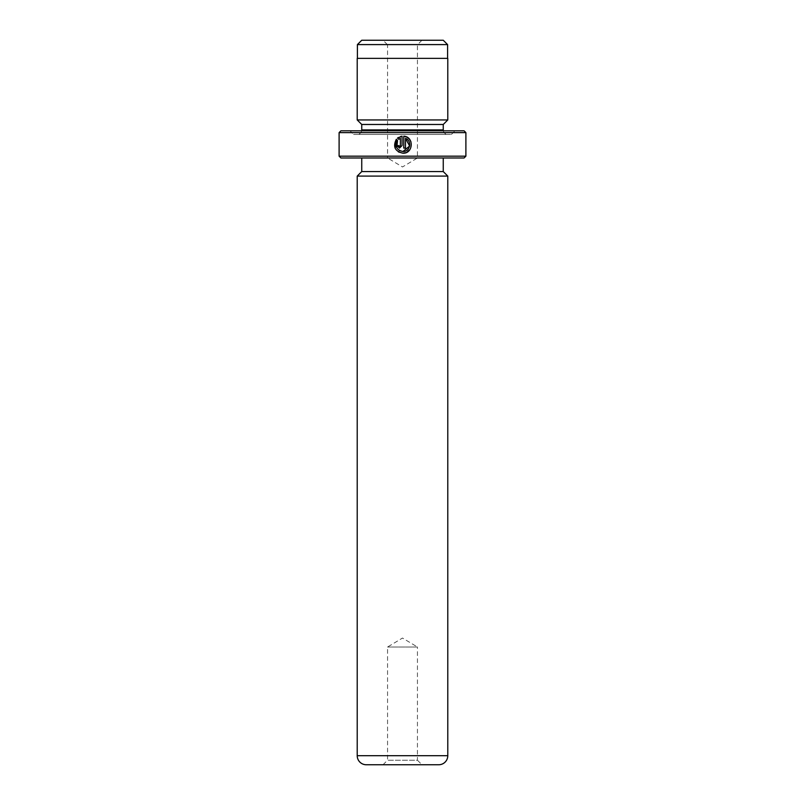 <?xml version="1.0" encoding="UTF-8"?>
<svg xmlns="http://www.w3.org/2000/svg" width="805" height="805" viewBox="0 0 805 805"><rect width="100%" height="100%" fill="white"/><g stroke="black" fill="none" stroke-linecap="round" stroke-linejoin="round"><path stroke-width="0.6" stroke-dasharray="4.03 3.02" d="M421.971 40.25L417.443 44.778L387.557 44.778L387.557 157.981L417.443 157.981L387.557 157.981L402.5 166.957L417.443 157.981L417.443 44.778L387.557 44.778L383.029 40.25L421.971 40.25L383.029 40.25M357.4 58.363L447.6 58.363L357.4 58.363M399.33 150.495L396.795 147.697M406.072 152.618L410.691 148.221L410.973 141.851M400.367 138.359L400.367 145.544L399.511 146.389L398.656 145.544L396.956 145.544L399.511 148.1L402.067 145.544L402.067 136.196M383.029 764.75L387.557 760.222L417.443 760.222L417.443 647.019L387.557 647.019L417.443 647.019L402.5 638.043L387.557 647.019L387.557 760.222L417.443 760.222L421.971 764.75L383.029 764.75L421.971 764.75M361.656 130.812A4.528 4.528 0 0 1 357.219 134.435L447.781 134.435L357.219 134.435M443.344 130.812A4.528 4.528 0 0 0 447.781 134.435M353.596 134.435L451.404 134.435L353.596 134.435L349.974 130.812L455.026 130.812L349.974 130.812M451.404 134.435L455.026 130.812M361.747 157.981L443.253 157.981L361.747 157.981M447.781 119.945L357.219 119.945M447.781 58.363L357.219 58.363M464.083 130.812L340.918 130.812M465.894 156.17L339.106 156.17M339.106 132.624L465.894 132.624M340.918 157.981L464.083 157.981M443.253 171.566L361.747 171.566M447.781 176.094L357.219 176.094M366.275 764.75L438.725 764.75M443.253 124.473L361.747 124.473M397.519 138.078L398.737 139.295M400.618 136.468L398.334 137.494M397.529 140.503L396.322 139.285M395.215 148.341L398.405 151.924M403.778 136.196L403.778 148.1L405.489 148.1L405.489 138.359M447.6 44.597L357.4 44.597M443.253 40.25L361.747 40.25M443.253 129.907L361.747 129.907M447.781 755.694L357.219 755.694"/><path stroke-width="1.21" d="M361.747 40.25L443.253 40.25L447.6 44.597L357.4 44.597L361.747 40.25M447.6 58.363L447.6 44.597M357.4 58.363L357.4 44.597M396.795 147.697L397.529 140.503C394.822 146.379 396.624 150.052 402.923 151.511L399.33 150.495M406.837 137.102L403.778 136.196C414.243 136.709 413.398 153.755 402.923 153.222L406.072 152.618M410.973 141.851L409.433 139.174M409.383 139.104L406.907 137.142M400.367 145.544L399.511 146.389L398.656 145.544L399.511 146.389L400.367 145.544L400.367 138.359L398.737 139.295L397.519 138.078L402.067 136.196L402.067 145.544L399.511 148.1L396.956 145.544L398.676 145.725M465.894 156.17L464.083 157.981L340.918 157.981L339.106 156.17L465.894 156.17L465.894 132.624L339.106 132.624L340.918 130.812L464.083 130.812L465.894 132.624M361.656 130.812A4.528 4.528 0 0 0 361.747 129.907L361.747 124.473L443.253 124.473L447.781 119.945L447.781 58.363L357.219 58.363L357.219 119.945L447.781 119.945M361.747 124.473L357.219 119.945M361.747 129.907L443.253 129.907L443.253 124.473M443.253 129.907A4.528 4.528 0 0 0 443.344 130.812M447.781 755.694L447.781 176.094L357.219 176.094L357.219 755.694A9.056 9.056 0 0 0 366.275 764.75L438.725 764.75A9.056 9.056 0 0 0 447.781 755.694L357.219 755.694M361.747 157.981L361.747 171.566L443.253 171.566L443.253 157.981M361.747 171.566L357.219 176.094M443.253 171.566L447.781 176.094M398.405 151.924L402.923 153.222C394.943 151.32 392.739 146.681 396.322 139.285L397.529 140.503M409.614 146.017L402.923 151.511C410.148 151.924 412.351 140.704 405.489 138.359L405.489 148.1L403.778 148.1L403.778 136.196M339.106 156.17L339.106 132.624M398.737 139.295L400.367 138.359M402.067 136.196L400.618 136.468M398.334 137.494L397.519 138.078M396.322 139.285L395.215 148.341M405.489 138.359L409.624 145.977"/></g></svg>
